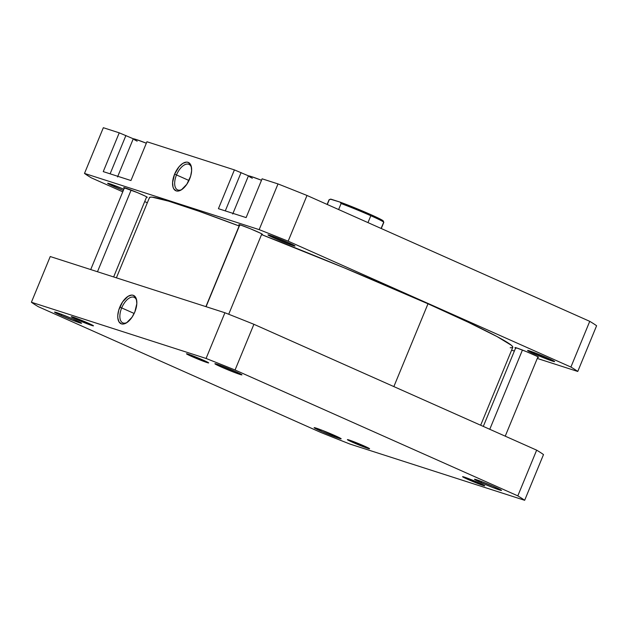 <?xml version="1.0" encoding="UTF-8"?>
<svg xmlns="http://www.w3.org/2000/svg" width="628" height="628" viewBox="0 0 628 628"><rect width="100%" height="100%" fill="white"/><g stroke="black" fill="none" stroke-linecap="round" stroke-linejoin="round"><path stroke-width="0.94" d="M60.947 315.389L61.952 314.502L60.947 315.389L75.964 321.536L81.569 323.208A14.625 0.691 22.4 0 1 74.803 321.096A14.625 0.691 22.4 0 1 60.947 315.389A14.625 0.691 22.4 0 1 54.558 312.085A14.625 0.691 22.4 0 1 75.156 319.966A14.625 0.691 22.4 0 1 81.569 323.216L72.777 318.922L60.147 313.819L54.542 312.147L60.947 315.389M76.561 319.401L93.478 325.814A12.003 0.565 22.4 0 1 87.928 324.079A12.003 0.565 22.4 0 1 76.561 319.401A12.003 0.565 22.4 0 1 71.317 316.685A12.003 0.565 22.4 0 1 88.218 323.153A12.003 0.565 22.4 0 1 93.478 325.814L77.778 318.82L71.302 316.74L76.561 319.401M191.728 356.461L208.653 362.874A12.003 0.565 22.4 0 1 203.103 361.147A12.003 0.565 22.4 0 1 191.728 356.461A12.003 0.565 22.4 0 1 186.492 353.745A12.003 0.565 22.4 0 1 203.394 360.213A12.003 0.565 22.4 0 1 208.653 362.882L191.069 355.173L186.469 353.8L191.728 356.461M221.307 367.003L222.312 366.116L221.307 367.003L239.92 374.414L241.576 374.524L235.524 371.572A14.625 0.691 22.4 0 1 241.937 374.822A14.625 0.691 22.4 0 1 235.17 372.71A14.625 0.691 22.4 0 1 221.307 367.003A14.625 0.691 22.4 0 1 214.925 363.691A14.625 0.691 22.4 0 1 235.524 371.572L216.911 364.169L215.255 364.052L221.307 367.003M480.907 482.563L481.904 481.676L480.907 482.563L495.924 488.71L501.529 490.382A14.625 0.691 22.4 0 1 494.762 488.27A14.625 0.691 22.4 0 1 480.907 482.563A14.625 0.691 22.4 0 1 474.517 479.258A14.625 0.691 22.4 0 1 495.115 487.14A14.625 0.691 22.4 0 1 501.529 490.39L492.737 486.096L480.098 480.993L474.493 479.321L480.907 482.563M467.844 479.376L484.761 485.789A12.003 0.565 22.4 0 1 479.211 484.062A12.003 0.565 22.4 0 1 467.844 479.376A12.003 0.565 22.4 0 1 462.601 476.66A12.003 0.565 22.4 0 1 479.509 483.136A12.003 0.565 22.4 0 1 484.769 485.797L467.185 478.089L462.585 476.723L467.844 479.376M352.669 442.316L369.594 448.73A12.003 0.565 22.4 0 1 364.044 446.995A12.003 0.565 22.4 0 1 352.669 442.316A12.003 0.565 22.4 0 1 347.433 439.6A12.003 0.565 22.4 0 1 364.334 446.068A12.003 0.565 22.4 0 1 369.594 448.737L352.01 441.029L347.417 439.655L352.669 442.316M320.539 430.957L321.544 430.07L320.539 430.957L333.264 436.232L341.161 438.768A14.625 0.691 22.4 0 1 334.394 436.664A14.625 0.691 22.4 0 1 320.539 430.957A14.625 0.691 22.4 0 1 314.157 427.644A14.625 0.691 22.4 0 1 334.755 435.526A14.625 0.691 22.4 0 1 341.161 438.776L322.031 430.251L314.298 427.637L320.539 430.957M136.739 300.82A13.973 7.104 -66 0 0 130.075 297.641A13.973 7.104 -66 0 0 121.691 307.916L119.783 307.155A15.472 7.866 114 0 1 129.407 295.623A15.472 7.866 114 0 1 136.621 300.051A15.472 7.866 114 0 1 134.816 311.99L136.826 303.646L136.37 299.038L135.617 297.303L133.191 295.286L131.605 295.089L128.018 296.353L122.609 301.872L118.778 309.989L117.774 315.499L117.821 317.964L118.982 321.85L121.408 323.86L122.994 324.064L126.581 322.8L131.99 317.281L134.816 311.99A15.472 7.866 114 0 1 126.463 322.871A15.472 7.866 114 0 1 118.535 320.979A15.472 7.866 114 0 1 119.783 307.155L121.691 307.916A13.973 7.104 114 0 1 134.164 297.334A13.973 7.104 114 0 1 136.739 300.82M134.164 313.466L121.691 307.916L134.164 313.466M31.4 302.249L206.07 358.455A270.731 12.764 22.4 0 1 235.06 370.002L517.817 495.869A270.731 12.764 22.4 0 1 524.663 500.288L349.992 444.075A270.731 12.764 22.4 0 1 321.002 432.535L38.253 306.66A270.731 12.764 22.4 0 1 31.4 302.249L50.24 256.538L224.91 312.752L50.24 256.538L31.4 302.249L206.07 358.455A270.731 12.764 22.4 0 1 235.06 370.002L253.9 324.291A270.731 12.764 -157.6 0 0 224.91 312.752L206.07 358.455L224.91 312.752A270.731 12.764 -157.6 0 1 253.9 324.291L536.657 450.158L253.9 324.291L235.06 370.002L517.817 495.869A270.731 12.764 22.4 0 1 524.663 500.288L349.992 444.075A270.731 12.764 22.4 0 1 321.002 432.535L38.253 306.66A270.731 12.764 22.4 0 1 31.4 302.249M543.503 454.578A270.731 12.764 -157.6 0 0 536.657 450.158L517.817 495.869L536.657 450.158A270.731 12.764 -157.6 0 1 543.503 454.578L524.663 500.288L543.503 454.578M127.115 322.447A13.973 7.104 114 0 1 122.798 322.863A13.973 7.104 114 0 1 121.691 307.916A13.973 7.104 -66 0 0 127.115 322.447M480.671 425.235L512.786 347.315A196.486 9.263 -157.6 0 0 427.99 303.787L393.858 386.597L427.99 303.787L468.441 322.337L497.07 336.584L511.404 345.306L512.754 346.844L512.354 347.661L510.211 347.755M149.503 198.048L149.896 197.223L152.039 197.129L168.657 201.164L199.257 211.338L239.135 225.986A196.486 9.263 -157.6 0 0 149.472 197.569L116.392 277.827M261.546 234.582L344.089 267.779L427.99 303.787A196.486 9.263 -157.6 0 0 261.546 234.582M133.419 139.11L136.339 139.557L146.332 143.2A22.498 1.06 -157.6 0 0 133.238 138.867L117.538 176.955M248.594 176.178L251.514 176.625L261.507 180.267A22.498 1.06 -157.6 0 0 248.413 175.926L232.713 214.022M274.405 238.185L275.409 237.29L274.405 238.185L293.017 245.587L294.673 245.705L288.621 242.753A14.625 0.691 22.4 0 1 295.034 246.003A14.625 0.691 22.4 0 1 288.26 243.892A14.625 0.691 22.4 0 1 274.405 238.185A14.625 0.691 22.4 0 1 268.023 234.872A14.625 0.691 22.4 0 1 288.621 242.753L270.009 235.351L268.352 235.233L274.405 238.185M533.996 353.745L535.001 352.858L533.996 353.745L552.609 361.155L554.265 361.273L548.213 358.321A14.625 0.691 22.4 0 1 554.626 361.571A14.625 0.691 22.4 0 1 547.859 359.452A14.625 0.691 22.4 0 1 533.996 353.745A14.625 0.691 22.4 0 1 527.614 350.432A14.625 0.691 22.4 0 1 548.213 358.321L529.6 350.911L527.944 350.793L533.996 353.745M114.045 186.571L115.042 185.684L114.045 186.571L123.316 190.488A14.625 0.691 22.4 0 1 114.045 186.571A14.625 0.691 22.4 0 1 107.655 183.266A14.625 0.691 22.4 0 1 123.834 189.232L108.479 183.392L107.631 183.329L108.848 184.114L114.045 186.571M176.499 174.937A13.973 7.104 -66 0 0 181.916 189.475A13.973 7.104 114 0 1 177.606 189.892A13.973 7.104 114 0 1 176.499 174.937L188.973 180.495L176.499 174.937A13.973 7.104 114 0 1 188.973 164.363A13.973 7.104 114 0 1 191.548 167.841A13.973 7.104 -66 0 0 184.883 164.662A13.973 7.104 -66 0 0 176.499 174.937L174.592 174.176L176.499 174.937M189.625 179.019A15.472 7.866 114 0 1 181.272 189.899A15.472 7.866 114 0 1 173.344 188.008A15.472 7.866 114 0 1 174.592 174.176L172.582 182.528L173.038 187.136L173.791 188.871L176.217 190.888L177.803 191.085L181.39 189.821L186.799 184.302L190.629 176.185L191.634 170.675L191.179 166.059L190.425 164.324L188 162.307L186.414 162.11L182.827 163.374L179.129 166.648L174.592 174.176A15.472 7.866 114 0 1 184.216 162.652A15.472 7.866 114 0 1 191.43 167.079A15.472 7.866 114 0 1 189.625 179.019M141.685 194.452A12.748 0.604 22.4 0 1 147.274 197.31A12.748 0.604 22.4 0 1 146.505 197.216L146.96 197.019L145.044 196.007L137.375 192.592L123.7 187.631A12.748 0.604 22.4 0 1 129.847 189.562A12.748 0.604 22.4 0 1 141.685 194.452M239.488 225.138A12.748 0.604 22.4 0 1 238.868 224.659A12.748 0.604 22.4 0 1 245.014 226.63A12.748 0.604 22.4 0 1 256.852 231.512A12.748 0.604 22.4 0 1 262.441 234.377A12.748 0.604 22.4 0 1 261.672 234.283L262.441 234.338L260.22 233.066L250.234 228.694L240.626 225.052L239.017 224.628L239.935 225.381M515.596 348.053A12.748 0.604 22.4 0 1 514.984 347.574A12.748 0.604 22.4 0 1 521.13 349.545A12.748 0.604 22.4 0 1 532.968 354.428A12.748 0.604 22.4 0 1 538.557 357.293A12.748 0.604 22.4 0 1 537.788 357.199L538.549 357.254L536.336 355.99L526.35 351.609L516.742 347.975L514.991 347.614L516.043 348.297M103.251 171.617L130.954 180.534L146.936 141.747L234.409 169.898L146.936 141.747L130.954 180.534L103.251 171.617L119.234 132.83L103.337 127.712L119.234 132.83L103.251 171.617M218.418 208.684L246.121 217.594L262.104 178.807L278.008 183.926L262.104 178.807L246.121 217.594L218.418 208.684L234.409 169.898L218.418 208.684M124.313 188.07A12.748 0.604 22.4 0 1 123.7 187.599L124.76 188.314M84.497 173.422L259.168 229.636A270.731 12.764 22.4 0 1 288.158 241.176L570.907 367.05A270.731 12.764 22.4 0 1 577.76 371.462L537.278 358.439L577.76 371.462L596.6 325.751A270.731 12.764 -157.6 0 0 589.747 321.34L306.998 195.465A270.731 12.764 -157.6 0 0 278.008 183.926L259.168 229.636L84.497 173.422L103.337 127.712L84.497 173.422A270.731 12.764 22.4 0 0 91.343 177.842L122.766 191.83L91.343 177.842A270.731 12.764 22.4 0 1 84.497 173.422M514.356 351.06L511.608 350.173L514.356 351.06M147.329 202.766L144.699 201.588L147.329 202.766M248.539 175.871L234.409 169.898L248.539 175.871M133.371 138.812L119.234 132.83L133.371 138.812M288.158 241.176L570.907 367.05L589.747 321.34L306.998 195.465L288.158 241.176L306.998 195.465A270.731 12.764 -157.6 0 0 278.008 183.926L259.168 229.636A270.731 12.764 22.4 0 1 288.158 241.176M596.6 325.751L577.76 371.462A270.731 12.764 22.4 0 0 570.907 367.05L589.747 321.34A270.731 12.764 -157.6 0 1 596.6 325.751M110.12 173.823L125.914 135.491L110.12 173.823M225.287 210.89L241.089 172.559L225.287 210.89M252.338 178.234L249.528 176.782M137.163 141.174L134.361 139.714M330.454 199.178L329.088 199.743A29.626 1.397 22.4 0 1 329.253 199.72L331.034 199.194A28.574 1.35 -157.6 0 0 330.454 199.178L340.125 202.122L331.034 199.194L329.253 199.72A29.626 1.397 -157.6 0 0 329.033 199.798L327.125 204.43M341.106 203.535L338.625 209.548L341.106 203.535A29.626 1.397 22.4 0 1 370.818 215.718A29.626 1.397 -157.6 0 0 341.106 203.535L340.125 202.122L341.106 203.535M367.977 222.61L370.818 215.718L367.977 222.61M382.609 221.032L383.135 220.805L381.165 219.557L370.708 214.58L340.125 202.122A28.574 1.35 -157.6 0 1 367.82 213.308A28.574 1.35 -157.6 0 1 383.229 220.93L383.802 222.296A29.626 1.397 22.4 0 1 383.582 222.445L381.102 228.459M327.282 204.5L329.253 199.72L327.282 204.5M381.267 228.529L383.81 222.367A29.626 1.397 -157.6 0 0 370.818 215.718A29.626 1.397 22.4 0 1 383.802 222.296M354.53 442.041L348.375 440.032A10.951 0.518 22.4 0 1 354.53 442.041A10.951 0.518 22.4 0 1 368.605 448.384A10.951 0.518 22.4 0 1 362.474 446.335A10.951 0.518 22.4 0 1 348.383 440.047L366.98 447.984L368.628 448.345L366.862 447.309L354.53 442.041M469.697 479.109L464.28 477.186L463.55 477.099L464.359 477.649L477.649 483.403A10.951 0.518 22.4 0 1 463.55 477.107A10.951 0.518 22.4 0 1 469.697 479.109A10.951 0.518 22.4 0 1 483.78 485.444A10.951 0.518 22.4 0 1 477.649 483.403L483.065 485.326L483.796 485.413L482.987 484.863L469.697 479.109M489.769 429.285L522.433 350.047L489.769 429.285M187.56 353.964L187.631 354.145A10.951 0.518 22.4 0 1 198.895 358.337A10.951 0.518 22.4 0 1 207.664 362.529A10.951 0.518 22.4 0 1 207.491 362.529L197.569 357.787L187.434 354.176L197.553 358.894L207.491 362.529A10.951 0.518 22.4 0 1 196.705 358.541A10.951 0.518 22.4 0 1 187.442 354.192A10.951 0.518 22.4 0 1 187.631 354.145L187.56 353.964M239.825 224.808L206.078 306.684L239.825 224.808M78.414 319.126L72.997 317.203L72.267 317.116L73.076 317.666L86.366 323.42A10.951 0.518 22.4 0 1 72.267 317.132A10.951 0.518 22.4 0 1 78.414 319.126A10.951 0.518 22.4 0 1 92.489 325.461A10.951 0.518 22.4 0 1 86.366 323.42L91.782 325.343L92.512 325.43L91.704 324.88L78.414 319.126M97.481 271.736L131.142 190.064L97.481 271.736M515.753 347.676L483.301 426.412M537.945 356.822L505.234 436.17M261.829 233.906L228.71 314.251M239.637 224.761L205.898 306.629M124.47 187.694L90.722 269.561M146.654 196.839L113.644 276.94"/></g></svg>
